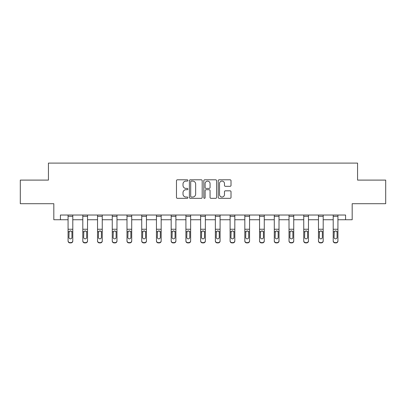 <?xml version="1.0" encoding="UTF-8"?>
<svg xmlns="http://www.w3.org/2000/svg" width="406" height="406" viewBox="0 0 406 406"><rect width="100%" height="100%" fill="white"/><g stroke="black" fill="none" stroke-linecap="round" stroke-linejoin="round"><path stroke-width="0.61" d="M187.892 180.447A0.65 0.65 0 0 0 187.247 179.797L177.397 179.797A0.929 0.929 0 0 0 176.473 180.721L176.473 197.407A0.929 0.929 0 0 0 177.397 198.331L187.247 198.331A0.65 0.65 0 0 0 187.892 197.681A0.65 0.65 0 0 0 187.247 197.032L185.968 197.032A2.964 2.964 0 0 1 183.005 194.068L183.005 192.677A2.964 2.964 0 0 1 185.968 189.714L187.247 189.714A0.65 0.65 0 0 0 187.892 189.064A0.65 0.65 0 0 0 187.247 188.414L185.968 188.414A2.964 2.964 0 0 1 183.005 185.451L183.005 184.06A2.964 2.964 0 0 1 185.968 181.091L187.247 181.091A0.65 0.65 0 0 0 187.892 180.447M230.085 186.329A0.929 0.929 0 0 0 231.014 185.405L231.014 180.721A0.929 0.929 0 0 0 230.085 179.797L219.149 179.797A0.929 0.929 0 0 0 218.22 180.721L218.22 197.407A0.929 0.929 0 0 0 219.149 198.331L230.085 198.331A0.929 0.929 0 0 0 231.014 197.407L231.014 191.754A0.929 0.929 0 0 0 230.085 190.825L225.406 190.825A0.929 0.929 0 0 0 224.477 191.754L224.477 194.555A2.482 2.482 0 0 1 222.001 197.032A2.482 2.482 0 0 1 219.519 194.555L219.519 183.573A2.482 2.482 0 0 1 222.001 181.091A2.482 2.482 0 0 1 224.477 183.573L224.477 185.405A0.929 0.929 0 0 0 225.406 186.329L230.085 186.329M60.428 219.747L60.428 215.028L345.572 215.028L345.572 219.747L352.18 219.747L352.18 203.7L385.7 203.7L385.7 180.097L357.564 180.097L357.564 163.1L48.436 163.1L48.436 180.097L20.3 180.097L20.3 203.7L53.82 203.7L53.82 219.747L68.076 219.747M202.188 180.721A0.929 0.929 0 0 0 201.264 179.797L190.328 179.797A0.929 0.929 0 0 0 189.399 180.721L189.399 197.407A0.929 0.929 0 0 0 190.328 198.331L201.264 198.331A0.929 0.929 0 0 0 202.188 197.407L202.188 180.721M204.736 179.797L215.672 179.797A0.929 0.929 0 0 1 216.601 180.721L216.601 197.407A0.929 0.929 0 0 1 215.672 198.331L210.993 198.331A0.929 0.929 0 0 1 210.064 197.407L210.064 190.637A0.929 0.929 0 0 0 209.141 189.714L206.035 189.714A0.929 0.929 0 0 0 205.106 190.637L205.106 197.681A0.65 0.65 0 0 1 204.462 198.331A0.65 0.65 0 0 1 203.812 197.681L203.812 180.721A0.929 0.929 0 0 1 204.736 179.797M72.796 219.747L82.804 219.747M87.529 219.747L97.536 219.747M102.256 219.747L112.264 219.747M116.984 219.747L126.992 219.747M131.711 219.747L141.724 219.747M146.444 219.747L156.452 219.747M161.172 219.747L171.18 219.747M175.899 219.747L185.912 219.747M190.632 219.747L200.64 219.747M205.36 219.747L215.368 219.747M220.088 219.747L230.1 219.747M234.82 219.747L244.828 219.747M249.548 219.747L259.556 219.747M264.276 219.747L274.289 219.747M279.008 219.747L289.016 219.747M293.736 219.747L303.744 219.747M308.464 219.747L318.471 219.747M323.196 219.747L333.204 219.747M337.924 219.747L345.572 219.747M191.348 181.091A0.65 0.65 0 0 0 190.698 181.741L190.698 196.387A0.65 0.65 0 0 0 191.348 197.032L192.688 197.032A2.964 2.964 0 0 0 195.656 194.068L195.656 184.06A2.964 2.964 0 0 0 192.688 181.091L191.348 181.091M210.064 183.619A2.482 2.482 0 0 0 207.588 181.142A2.482 2.482 0 0 0 205.106 183.619L205.106 187.491A0.929 0.929 0 0 0 206.035 188.414L209.141 188.414A0.929 0.929 0 0 0 210.064 187.491L210.064 183.619M68.076 231.988L68.076 240.733A1.888 1.873 -0 0 0 69.964 242.605L70.908 242.605A1.888 1.873 -0 0 0 72.796 240.733L72.796 241.027A1.888 1.873 180 0 1 70.908 242.9L70.908 242.605M71.948 237.358L71.948 232.384L71.948 237.358A1.512 1.497 180 0 1 70.436 238.86A1.512 1.497 180 0 0 71.948 237.358M68.924 237.657L68.924 237.358A1.512 1.497 180 0 0 70.436 238.86M69.649 231.09L68.924 232.268M71.223 231.09L70.436 230.867L71.781 231.689L71.948 232.389M72.796 215.028L72.796 240.733M68.076 215.028L68.076 240.733M69.964 242.605L69.964 242.9L70.908 242.9M69.964 242.9A1.888 1.873 180 0 1 68.076 241.027M68.076 231.689L69.091 231.689L68.924 237.358M69.091 231.689L70.436 230.867M82.804 231.988L82.804 240.733A1.888 1.873 -0 0 0 84.692 242.605L85.636 242.605A1.888 1.873 -0 0 0 87.529 240.733L87.529 241.027A1.888 1.873 180 0 1 85.636 242.9L85.636 242.605M86.676 237.358L86.676 232.384L86.676 237.358A1.512 1.497 180 0 1 85.164 238.86A1.512 1.497 180 0 0 86.676 237.358M83.656 237.657L83.656 237.358A1.512 1.497 180 0 0 85.164 238.86M84.377 231.09L83.656 232.268M85.955 231.09L85.164 230.867L86.508 231.689L86.676 232.389M97.536 231.988L97.536 240.733A1.888 1.873 -0 0 0 99.424 242.605L100.368 242.605A1.888 1.873 -0 0 0 102.256 240.733L102.256 241.027A1.888 1.873 180 0 1 100.368 242.9L100.368 242.605M101.404 237.358L101.404 232.384L101.404 237.358A1.512 1.497 180 0 1 99.896 238.86A1.512 1.497 180 0 0 101.404 237.358M98.384 237.657L98.384 237.358A1.512 1.497 180 0 0 99.896 238.86M99.105 231.09L98.384 232.268M100.683 231.09L99.896 230.867L101.236 231.689L101.404 232.389M87.529 215.028L87.529 240.733M82.804 215.028L82.804 240.733M84.692 242.605L84.692 242.9L85.636 242.9M84.692 242.9A1.888 1.873 180 0 1 82.804 241.027M82.804 231.689L83.824 231.689L83.656 237.358M83.824 231.689L85.164 230.867M102.256 215.028L102.256 240.733M97.536 215.028L97.536 240.733M99.424 242.605L99.424 242.9L100.368 242.9M99.424 242.9A1.888 1.873 180 0 1 97.536 241.027M97.536 231.689L98.551 231.689L98.384 237.358M98.551 231.689L99.896 230.867M112.264 231.988L112.264 240.733A1.888 1.873 -0 0 0 114.152 242.605L115.096 242.605A1.888 1.873 -0 0 0 116.984 240.733L116.984 241.027A1.888 1.873 180 0 1 115.096 242.9L115.096 242.605M116.136 237.358L116.136 232.384L116.136 237.358A1.512 1.497 180 0 1 114.624 238.86A1.512 1.497 180 0 0 116.136 237.358M113.112 237.657L113.112 237.358A1.512 1.497 180 0 0 114.624 238.86M113.837 231.09L113.112 232.268M115.411 231.09L114.624 230.867L115.969 231.689L116.136 232.389M126.992 231.988L126.992 240.733A1.888 1.873 -0 0 0 128.88 242.605L129.824 242.605A1.888 1.873 -0 0 0 131.711 240.733L131.711 241.027A1.888 1.873 180 0 1 129.824 242.9L129.824 242.605M130.864 237.358L130.864 232.384L130.864 237.358A1.512 1.497 180 0 1 129.352 238.86A1.512 1.497 180 0 0 130.864 237.358M127.844 237.657L127.844 237.358A1.512 1.497 180 0 0 129.352 238.86M128.565 231.09L127.844 232.268M130.143 231.09L129.352 230.867L130.696 231.689L130.864 232.389M141.724 231.988L141.724 240.733A1.888 1.873 -0 0 0 143.612 242.605L144.556 242.605A1.888 1.873 -0 0 0 146.444 240.733L146.444 241.027A1.888 1.873 180 0 1 144.556 242.9L144.556 242.605M145.592 237.358L145.592 232.384L145.592 237.358A1.512 1.497 180 0 1 144.084 238.86A1.512 1.497 180 0 0 145.592 237.358M142.572 237.657L142.572 237.358A1.512 1.497 180 0 0 144.084 238.86M143.293 231.09L142.572 232.268M144.871 231.09L144.084 230.867L145.424 231.689L145.592 232.389M116.984 215.028L116.984 240.733M112.264 215.028L112.264 240.733M114.152 242.605L114.152 242.9L115.096 242.9M114.152 242.9A1.888 1.873 180 0 1 112.264 241.027M112.264 231.689L113.279 231.689L113.112 237.358M113.279 231.689L114.624 230.867M131.711 215.028L131.711 240.733M126.992 215.028L126.992 240.733M128.88 242.605L128.88 242.9L129.824 242.9M128.88 242.9A1.888 1.873 180 0 1 126.992 241.027M126.992 231.689L128.012 231.689L127.844 237.358M128.012 231.689L129.352 230.867M146.444 215.028L146.444 240.733M141.724 215.028L141.724 240.733M143.612 242.605L143.612 242.9L144.556 242.9M143.612 242.9A1.888 1.873 180 0 1 141.724 241.027M141.724 231.689L142.739 231.689L142.572 237.358M142.739 231.689L144.084 230.867M156.452 231.988L156.452 240.733A1.888 1.873 -0 0 0 158.34 242.605L159.284 242.605A1.888 1.873 -0 0 0 161.172 240.733L161.172 241.027A1.888 1.873 180 0 1 159.284 242.9L159.284 242.605M160.324 237.358L160.324 232.384L160.324 237.358A1.512 1.497 180 0 1 158.812 238.86A1.512 1.497 180 0 0 160.324 237.358M157.3 237.657L157.3 237.358A1.512 1.497 180 0 0 158.812 238.86M158.025 231.09L157.3 232.268M159.599 231.09L158.812 230.867L160.157 231.689L160.324 232.389M161.172 215.028L161.172 240.733M156.452 215.028L156.452 240.733M158.34 242.605L158.34 242.9L159.284 242.9M158.34 242.9A1.888 1.873 180 0 1 156.452 241.027M156.452 231.689L157.467 231.689L157.3 237.358M157.467 231.689L158.812 230.867M171.18 231.988L171.18 240.733A1.888 1.873 -0 0 0 173.068 242.605L174.012 242.605A1.888 1.873 -0 0 0 175.899 240.733L175.899 241.027A1.888 1.873 180 0 1 174.012 242.9L174.012 242.605M175.052 237.358L175.052 232.384L175.052 237.358A1.512 1.497 180 0 1 173.54 238.86A1.512 1.497 180 0 0 175.052 237.358M172.032 237.657L172.032 237.358A1.512 1.497 180 0 0 173.54 238.86M172.753 231.09L172.032 232.268M174.331 231.09L173.54 230.867L174.885 231.689L175.052 232.389M175.899 215.028L175.899 240.733M171.18 215.028L171.18 240.733M173.068 242.605L173.068 242.9L174.012 242.9M173.068 242.9A1.888 1.873 180 0 1 171.18 241.027M171.18 231.689L172.2 231.689L172.032 237.358M172.2 231.689L173.54 230.867M185.912 231.988L185.912 240.733A1.888 1.873 -0 0 0 187.8 242.605L188.744 242.605A1.888 1.873 -0 0 0 190.632 240.733L190.632 241.027A1.888 1.873 180 0 1 188.744 242.9L188.744 242.605M189.78 237.358L189.78 232.384L189.78 237.358A1.512 1.497 180 0 1 188.272 238.86A1.512 1.497 180 0 0 189.78 237.358M186.76 237.657L186.76 237.358A1.512 1.497 180 0 0 188.272 238.86M187.481 231.09L186.76 232.268M189.059 231.09L188.272 230.867L189.612 231.689L189.78 232.389M190.632 215.028L190.632 240.733M185.912 215.028L185.912 240.733M187.8 242.605L187.8 242.9L188.744 242.9M187.8 242.9A1.888 1.873 180 0 1 185.912 241.027M185.912 231.689L186.927 231.689L186.76 237.358M186.927 231.689L188.272 230.867M200.64 231.988L200.64 240.733A1.888 1.873 -0 0 0 202.528 242.605L203.472 242.605A1.888 1.873 -0 0 0 205.36 240.733L205.36 241.027A1.888 1.873 180 0 1 203.472 242.9L203.472 242.605M204.512 237.358L204.512 232.384L204.512 237.358A1.512 1.497 180 0 1 203 238.86A1.512 1.497 180 0 0 204.512 237.358M201.488 237.657L201.488 237.358A1.512 1.497 180 0 0 203 238.86M202.213 231.09L201.488 232.268M203.787 231.09L203 230.867L204.345 231.689L204.512 232.389M205.36 215.028L205.36 240.733M200.64 215.028L200.64 240.733M202.528 242.605L202.528 242.9L203.472 242.9M202.528 242.9A1.888 1.873 180 0 1 200.64 241.027M200.64 231.689L201.655 231.689L201.488 237.358M201.655 231.689L203 230.867M215.368 231.988L215.368 240.733A1.888 1.873 -0 0 0 217.256 242.605L218.2 242.605A1.888 1.873 -0 0 0 220.088 240.733L220.088 241.027A1.888 1.873 180 0 1 218.2 242.9L218.2 242.605M219.24 237.358L219.24 232.384L219.24 237.358A1.512 1.497 180 0 1 217.728 238.86A1.512 1.497 180 0 0 219.24 237.358M216.22 237.657L216.22 237.358A1.512 1.497 180 0 0 217.728 238.86M216.941 231.09L216.22 232.268M218.519 231.09L217.728 230.867L219.073 231.689L219.24 232.389M220.088 215.028L220.088 240.733M215.368 215.028L215.368 240.733M217.256 242.605L217.256 242.9L218.2 242.9M217.256 242.9A1.888 1.873 180 0 1 215.368 241.027M215.368 231.689L216.388 231.689L216.22 237.358M216.388 231.689L217.728 230.867M230.1 231.988L230.1 240.733A1.888 1.873 -0 0 0 231.988 242.605L232.932 242.605A1.888 1.873 -0 0 0 234.82 240.733L234.82 241.027A1.888 1.873 180 0 1 232.932 242.9L232.932 242.605M233.968 237.358L233.968 232.384L233.968 237.358A1.512 1.497 180 0 1 232.46 238.86A1.512 1.497 180 0 0 233.968 237.358M230.948 237.657L230.948 237.358A1.512 1.497 180 0 0 232.46 238.86M231.669 231.09L230.948 232.268M233.247 231.09L232.46 230.867L233.8 231.689L233.968 232.389M234.82 215.028L234.82 240.733M230.1 215.028L230.1 240.733M231.988 242.605L231.988 242.9L232.932 242.9M231.988 242.9A1.888 1.873 180 0 1 230.1 241.027M230.1 231.689L231.115 231.689L230.948 237.358M231.115 231.689L232.46 230.867M244.828 231.988L244.828 240.733A1.888 1.873 -0 0 0 246.716 242.605L247.66 242.605A1.888 1.873 -0 0 0 249.548 240.733L249.548 241.027A1.888 1.873 180 0 1 247.66 242.9L247.66 242.605M248.7 237.358L248.7 232.384L248.7 237.358A1.512 1.497 180 0 1 247.188 238.86A1.512 1.497 180 0 0 248.7 237.358M245.676 237.657L245.676 237.358A1.512 1.497 180 0 0 247.188 238.86M246.401 231.09L245.676 232.268M247.975 231.09L247.188 230.867L248.533 231.689L248.7 232.389M249.548 215.028L249.548 240.733M244.828 215.028L244.828 240.733M246.716 242.605L246.716 242.9L247.66 242.9M246.716 242.9A1.888 1.873 180 0 1 244.828 241.027M244.828 231.689L245.843 231.689L245.676 237.358M245.843 231.689L247.188 230.867M259.556 231.988L259.556 240.733A1.888 1.873 -0 0 0 261.444 242.605L262.388 242.605A1.888 1.873 -0 0 0 264.276 240.733L264.276 241.027A1.888 1.873 180 0 1 262.388 242.9L262.388 242.605M263.428 237.358L263.428 232.384L263.428 237.358A1.512 1.497 180 0 1 261.916 238.86A1.512 1.497 180 0 0 263.428 237.358M260.408 237.657L260.408 237.358A1.512 1.497 180 0 0 261.916 238.86M261.129 231.09L260.408 232.268M262.707 231.09L261.916 230.867L263.261 231.689L263.428 232.389M264.276 215.028L264.276 240.733M259.556 215.028L259.556 240.733M261.444 242.605L261.444 242.9L262.388 242.9M261.444 242.9A1.888 1.873 180 0 1 259.556 241.027M259.556 231.689L260.576 231.689L260.408 237.358M260.576 231.689L261.916 230.867M274.289 231.988L274.289 240.733A1.888 1.873 -0 0 0 276.176 242.605L277.12 242.605A1.888 1.873 -0 0 0 279.008 240.733L279.008 241.027A1.888 1.873 180 0 1 277.12 242.9L277.12 242.605M278.156 237.358L278.156 232.384L278.156 237.358A1.512 1.497 180 0 1 276.648 238.86A1.512 1.497 180 0 0 278.156 237.358M275.136 237.657L275.136 237.358A1.512 1.497 180 0 0 276.648 238.86M275.857 231.09L275.136 232.268M277.435 231.09L276.648 230.867L277.988 231.689L278.156 232.389M279.008 215.028L279.008 240.733M274.289 215.028L274.289 240.733M276.176 242.605L276.176 242.9L277.12 242.9M276.176 242.9A1.888 1.873 180 0 1 274.289 241.027M274.289 231.689L275.304 231.689L275.136 237.358M275.304 231.689L276.648 230.867M289.016 231.988L289.016 240.733A1.888 1.873 -0 0 0 290.904 242.605L291.848 242.605A1.888 1.873 -0 0 0 293.736 240.733L293.736 241.027A1.888 1.873 180 0 1 291.848 242.9L291.848 242.605M292.888 237.358L292.888 232.384L292.888 237.358A1.512 1.497 180 0 1 291.376 238.86A1.512 1.497 180 0 0 292.888 237.358M289.864 237.657L289.864 237.358A1.512 1.497 180 0 0 291.376 238.86M290.589 231.09L289.864 232.268M292.163 231.09L291.376 230.867L292.721 231.689L292.888 232.389M293.736 215.028L293.736 240.733M289.016 215.028L289.016 240.733M290.904 242.605L290.904 242.9L291.848 242.9M290.904 242.9A1.888 1.873 180 0 1 289.016 241.027M289.016 231.689L290.031 231.689L289.864 237.358M290.031 231.689L291.376 230.867M303.744 231.988L303.744 240.733A1.888 1.873 -0 0 0 305.632 242.605L306.576 242.605A1.888 1.873 -0 0 0 308.464 240.733L308.464 241.027A1.888 1.873 180 0 1 306.576 242.9L306.576 242.605M307.616 237.358L307.616 232.384L307.616 237.358A1.512 1.497 180 0 1 306.104 238.86A1.512 1.497 180 0 0 307.616 237.358M304.596 237.657L304.596 237.358A1.512 1.497 180 0 0 306.104 238.86M305.317 231.09L304.596 232.268M306.895 231.09L306.104 230.867L307.449 231.689L307.616 232.389M308.464 215.028L308.464 240.733M303.744 215.028L303.744 240.733M305.632 242.605L305.632 242.9L306.576 242.9M305.632 242.9A1.888 1.873 180 0 1 303.744 241.027M303.744 231.689L304.764 231.689L304.596 237.358M304.764 231.689L306.104 230.867M318.471 231.988L318.471 240.733A1.888 1.873 -0 0 0 320.364 242.605L321.308 242.605A1.888 1.873 -0 0 0 323.196 240.733L323.196 241.027A1.888 1.873 180 0 1 321.308 242.9L321.308 242.605M322.344 237.358L322.344 232.384L322.344 237.358A1.512 1.497 180 0 1 320.836 238.86A1.512 1.497 180 0 0 322.344 237.358M319.324 237.657L319.324 237.358A1.512 1.497 180 0 0 320.836 238.86M320.045 231.09L319.324 232.268M321.623 231.09L320.836 230.867L322.176 231.689L322.344 232.389M323.196 215.028L323.196 240.733M318.471 215.028L318.471 240.733M320.364 242.605L320.364 242.9L321.308 242.9M320.364 242.9A1.888 1.873 180 0 1 318.471 241.027M318.471 231.689L319.492 231.689L319.324 237.358M319.492 231.689L320.836 230.867M333.204 231.988L333.204 240.733A1.888 1.873 -0 0 0 335.092 242.605L336.036 242.605A1.888 1.873 -0 0 0 337.924 240.733L337.924 241.027A1.888 1.873 180 0 1 336.036 242.9L336.036 242.605M337.076 237.358L337.076 232.384L337.076 237.358A1.512 1.497 180 0 1 335.564 238.86A1.512 1.497 180 0 0 337.076 237.358M334.052 237.657L334.052 237.358A1.512 1.497 180 0 0 335.564 238.86M334.777 231.09L334.052 232.268M336.351 231.09L335.564 230.867L336.909 231.689L337.076 232.389M337.924 215.028L337.924 240.733M333.204 215.028L333.204 240.733M335.092 242.605L335.092 242.9L336.036 242.9M335.092 242.9A1.888 1.873 180 0 1 333.204 241.027M333.204 231.689L334.219 231.689L334.052 237.358M334.219 231.689L335.564 230.867M68.076 215.048L72.796 215.048M71.781 231.689L72.796 231.689M68.076 229.248L72.796 229.248M68.076 216.342L72.796 216.342M82.804 215.048L87.529 215.048M86.508 231.689L87.529 231.689M82.804 229.248L87.529 229.248M82.804 216.342L87.529 216.342M97.536 215.048L102.256 215.048M101.236 231.689L102.256 231.689M97.536 229.248L102.256 229.248M97.536 216.342L102.256 216.342M112.264 215.048L116.984 215.048M115.969 231.689L116.984 231.689M112.264 229.248L116.984 229.248M112.264 216.342L116.984 216.342M126.992 215.048L131.711 215.048M130.696 231.689L131.711 231.689M126.992 229.248L131.711 229.248M126.992 216.342L131.711 216.342M141.724 215.048L146.444 215.048M145.424 231.689L146.444 231.689M141.724 229.248L146.444 229.248M141.724 216.342L146.444 216.342M156.452 215.048L161.172 215.048M160.157 231.689L161.172 231.689M156.452 229.248L161.172 229.248M156.452 216.342L161.172 216.342M171.18 215.048L175.899 215.048M174.885 231.689L175.899 231.689M171.18 229.248L175.899 229.248M171.18 216.342L175.899 216.342M185.912 215.048L190.632 215.048M189.612 231.689L190.632 231.689M185.912 229.248L190.632 229.248M185.912 216.342L190.632 216.342M200.64 215.048L205.36 215.048M204.345 231.689L205.36 231.689M200.64 229.248L205.36 229.248M200.64 216.342L205.36 216.342M215.368 215.048L220.088 215.048M219.073 231.689L220.088 231.689M215.368 229.248L220.088 229.248M215.368 216.342L220.088 216.342M230.1 215.048L234.82 215.048M233.8 231.689L234.82 231.689M230.1 229.248L234.82 229.248M230.1 216.342L234.82 216.342M244.828 215.048L249.548 215.048M248.533 231.689L249.548 231.689M244.828 229.248L249.548 229.248M244.828 216.342L249.548 216.342M259.556 215.048L264.276 215.048M263.261 231.689L264.276 231.689M259.556 229.248L264.276 229.248M259.556 216.342L264.276 216.342M274.289 215.048L279.008 215.048M277.988 231.689L279.008 231.689M274.289 229.248L279.008 229.248M274.289 216.342L279.008 216.342M289.016 215.048L293.736 215.048M292.721 231.689L293.736 231.689M289.016 229.248L293.736 229.248M289.016 216.342L293.736 216.342M303.744 215.048L308.464 215.048M307.449 231.689L308.464 231.689M303.744 229.248L308.464 229.248M303.744 216.342L308.464 216.342M318.471 215.048L323.196 215.048M322.176 231.689L323.196 231.689M318.471 229.248L323.196 229.248M318.471 216.342L323.196 216.342M333.204 215.048L337.924 215.048M336.909 231.689L337.924 231.689M333.204 229.248L337.924 229.248M333.204 216.342L337.924 216.342"/></g></svg>
